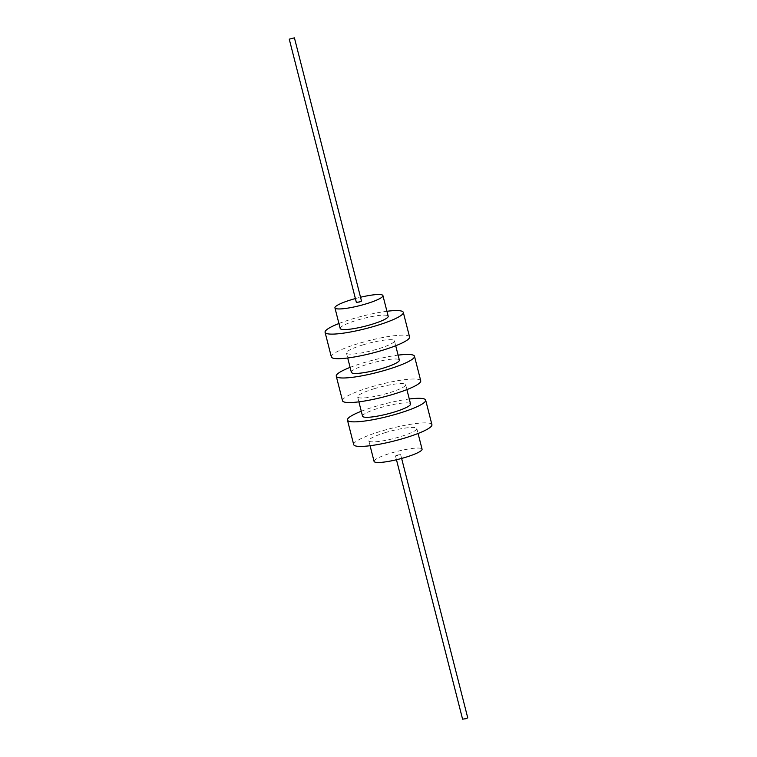 <?xml version="1.0" encoding="UTF-8"?>
<svg xmlns="http://www.w3.org/2000/svg" width="757" height="757" viewBox="0 0 757 757"><rect width="100%" height="100%" fill="white"/><g stroke="black" fill="none" stroke-linecap="round" stroke-linejoin="round"><path stroke-width="0.57" stroke-dasharray="3.79 2.84" d="M355.374 298.561A24.763 3.974 165.7 0 1 360.531 297.246M356.358 302.384L361.505 301.068M340.186 328.462A24.763 3.974 165.7 0 1 356.547 320.362A24.763 3.974 165.7 0 1 388.19 316.227M351.371 372.33A24.763 3.974 165.7 0 1 367.722 364.231A24.763 3.974 165.7 0 1 399.365 360.095M362.802 344.927A24.763 3.974 165.7 0 1 394.444 340.792A24.763 3.974 165.7 0 1 378.093 348.901A24.763 3.974 165.7 0 1 346.451 353.027A24.763 3.974 165.7 0 1 362.802 344.927M373.986 388.795A24.763 3.974 165.7 0 1 405.629 384.67A24.763 3.974 165.7 0 1 389.278 392.769A24.763 3.974 165.7 0 1 357.635 396.905A24.763 3.974 165.7 0 1 373.986 388.795M362.556 416.208A24.763 3.974 165.7 0 1 378.907 408.099A24.763 3.974 165.7 0 1 410.549 403.973M374.072 461.392A24.763 3.974 165.7 0 1 390.423 453.282A24.763 3.974 165.7 0 1 422.065 449.156M385.171 432.663A24.763 3.974 165.7 0 1 416.814 428.538A24.763 3.974 165.7 0 1 400.453 436.638A24.763 3.974 165.7 0 1 368.81 440.773A24.763 3.974 165.7 0 1 385.171 432.663M338.928 323.513A40.358 6.472 165.7 0 1 351.731 319.113A40.358 6.472 165.7 0 1 386.922 311.278M331.339 356.888A40.358 6.472 165.7 0 1 357.995 343.678A40.358 6.472 165.7 0 1 409.556 336.941M350.103 367.382A40.358 6.472 165.7 0 1 362.915 362.982A40.358 6.472 165.7 0 1 398.106 355.147M342.524 400.756A40.358 6.472 165.7 0 1 369.17 387.546A40.358 6.472 165.7 0 1 420.741 380.818M361.288 411.25A40.358 6.472 165.7 0 1 374.09 406.85A40.358 6.472 165.7 0 1 409.291 399.015M353.699 444.624A40.358 6.472 165.7 0 1 380.355 431.414A40.358 6.472 165.7 0 1 431.925 424.686M397.245 455.061L400.642 454.616L398.892 455.487L395.495 455.932L397.245 455.061M462.584 719.15L467.741 717.835M394.444 340.792L395.712 345.75M405.629 384.67L406.897 389.618M416.814 428.538L418.072 433.487M346.451 353.027L347.709 357.985M357.635 396.905L358.894 401.853M368.81 440.773L370.078 445.722M400.642 454.616L401.626 458.439M395.495 455.932L396.469 459.754"/><path stroke-width="1.14" d="M360.531 297.246A24.763 3.974 165.7 0 1 382.928 295.608A24.763 3.974 165.7 0 1 366.577 303.718A24.763 3.974 165.7 0 1 334.935 307.844A24.763 3.974 165.7 0 1 351.286 299.744A24.763 3.974 165.7 0 1 355.374 298.561M294.416 37.85L361.505 301.068L359.755 301.939L356.358 302.384L289.259 39.165L294.416 37.85L289.259 39.165M382.928 295.608L388.19 316.227A24.763 3.974 165.7 0 1 371.829 324.337A24.763 3.974 165.7 0 1 340.186 328.462L334.935 307.844M395.712 345.75L399.365 360.095A24.763 3.974 165.7 0 1 383.014 368.205A24.763 3.974 165.7 0 1 351.371 372.33L347.709 357.985M406.897 389.618L410.549 403.973A24.763 3.974 165.7 0 1 394.198 412.073A24.763 3.974 165.7 0 1 362.556 416.208L358.894 401.853M418.072 433.487L422.065 449.156A24.763 3.974 165.7 0 1 405.714 457.256A24.763 3.974 165.7 0 1 374.072 461.392L370.078 445.722M386.922 311.278A40.358 6.472 165.7 0 1 403.301 312.376A40.358 6.472 165.7 0 1 376.645 325.586A40.358 6.472 165.7 0 1 325.075 332.314A40.358 6.472 165.7 0 1 338.928 323.513M403.301 312.376L409.556 336.941A40.358 6.472 165.7 0 1 382.91 350.15A40.358 6.472 165.7 0 1 331.339 356.888L325.075 332.314M398.106 355.147A40.358 6.472 165.7 0 1 414.476 356.244A40.358 6.472 165.7 0 1 387.83 369.454A40.358 6.472 165.7 0 1 336.259 376.182A40.358 6.472 165.7 0 1 350.103 367.382M414.476 356.244L420.741 380.818A40.358 6.472 165.7 0 1 394.085 394.019A40.358 6.472 165.7 0 1 342.524 400.756L336.259 376.182M409.291 399.015A40.358 6.472 165.7 0 1 425.661 400.112A40.358 6.472 165.7 0 1 399.005 413.322A40.358 6.472 165.7 0 1 347.444 420.059A40.358 6.472 165.7 0 1 361.288 411.25M425.661 400.112L431.925 424.686A40.358 6.472 165.7 0 1 405.269 437.887A40.358 6.472 165.7 0 1 353.699 444.624L347.444 420.059M401.626 458.439L467.741 717.835L465.981 718.705L462.584 719.15L396.469 459.754"/></g></svg>
